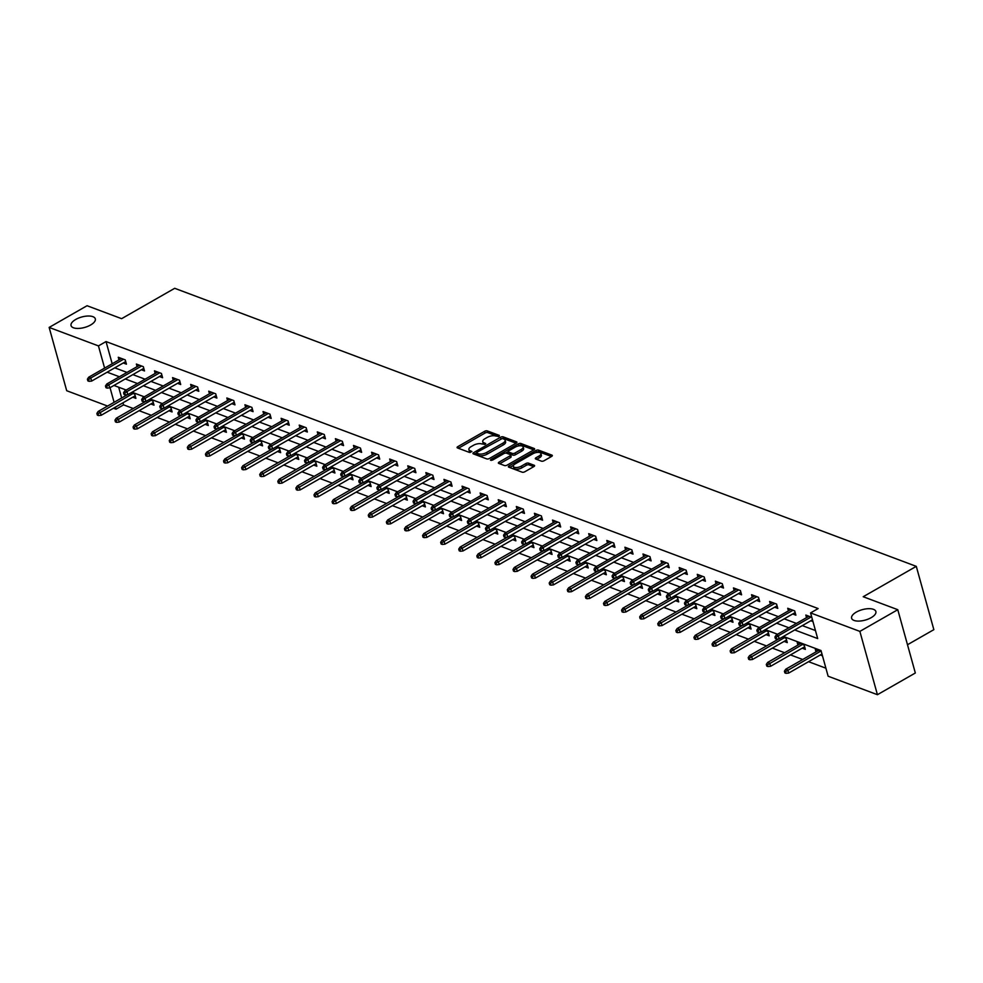 <?xml version="1.0" encoding="UTF-8"?>
<svg xmlns="http://www.w3.org/2000/svg" width="983" height="983" viewBox="0 0 983 983"><rect width="100%" height="100%" fill="white"/><g stroke="black" fill="none" stroke-linecap="round" stroke-linejoin="round"><path stroke-width="1.47" d="M499.081 436.317L499.327 435.42L487.236 430.886A1.929 0.836 -15.5 0 0 484.607 431.316L457.808 446.651A1.929 0.836 -15.5 0 0 457.083 447.584A1.929 0.836 -15.5 0 0 457.464 447.929L469.555 452.463L471.901 451.504L470.071 450.681A6.181 2.654 -15.5 0 1 468.879 449.6A6.181 2.654 -15.5 0 1 471.189 446.589L473.425 445.311A6.181 2.654 -15.5 0 1 481.83 443.947L485.233 444.242L485.737 443.579L483.919 442.755A6.181 2.654 -15.5 0 1 482.727 441.686A6.181 2.654 -15.5 0 1 485.037 438.664L487.273 437.386A6.181 2.654 -15.5 0 1 495.678 436.022L499.081 436.317M856.316 612.102A12.595 5.419 -15.5 0 0 851.61 618.246A12.595 5.419 -15.5 0 0 858.995 621.084A12.595 5.419 -15.5 0 0 871.171 617.668A12.595 5.419 -15.5 0 0 875.878 611.524A12.595 5.419 -15.5 0 0 868.493 608.686A12.595 5.419 -15.5 0 0 856.316 612.102M75.765 319.438A12.595 5.419 -15.5 0 0 71.046 325.594A12.595 5.419 -15.5 0 0 78.431 328.433A12.595 5.419 -15.5 0 0 90.608 325.004A12.595 5.419 -15.5 0 0 95.314 318.861A12.595 5.419 -15.5 0 0 87.942 316.022A12.595 5.419 -15.5 0 0 75.765 319.438M541.461 461.162A1.929 0.836 -15.5 0 0 544.078 460.732L551.598 456.431A1.929 0.836 -15.5 0 0 552.323 455.485A1.929 0.836 -15.5 0 0 551.954 455.154L538.512 450.116A1.929 0.836 -15.5 0 0 535.895 450.533L509.096 465.881A1.929 0.836 -15.5 0 0 508.371 466.814A1.929 0.836 -15.5 0 0 508.752 467.158L522.182 472.196A1.929 0.836 -15.5 0 0 524.811 471.766L533.892 466.569A1.929 0.836 -15.5 0 0 534.605 465.623A1.929 0.836 -15.5 0 0 534.236 465.291L528.485 463.128A1.929 0.836 -15.5 0 0 525.856 463.558L521.359 466.139A5.161 2.224 -15.5 0 1 516.358 467.539A5.161 2.224 -15.5 0 1 513.335 466.372A5.161 2.224 -15.5 0 1 515.264 463.853L532.909 453.753A5.161 2.224 -15.5 0 1 537.898 452.352A5.161 2.224 -15.5 0 1 540.933 453.519A5.161 2.224 -15.5 0 1 538.991 456.038L536.054 457.722A1.929 0.836 -15.5 0 0 535.33 458.668A1.929 0.836 -15.5 0 0 535.71 459L541.461 461.162M107.577 406.053L66.709 390.73L49.15 327.425L87.057 305.725L121.622 318.676L174.704 288.302L916.291 566.355L863.209 596.73L897.774 609.693L859.867 631.393L877.426 694.698L828.128 676.218L821.014 650.549L783.39 636.443M49.15 327.425L98.447 345.905L104.603 368.109M794.719 629.956L817.684 638.569L810.57 612.913L818.151 608.563L106.029 341.568L98.447 345.905M810.57 612.913L859.867 631.393M516.198 443.161A1.929 0.836 -15.5 0 0 516.923 442.215A1.929 0.836 -15.5 0 0 516.542 441.871L503.112 436.845A1.929 0.836 -15.5 0 0 500.482 437.263L473.695 452.598A1.929 0.836 -15.5 0 0 472.97 453.544A1.929 0.836 -15.5 0 0 473.339 453.876L486.769 458.914A1.929 0.836 -15.5 0 0 489.399 458.496L516.198 443.161M520.818 443.48L534.248 448.518A1.929 0.836 -15.5 0 1 534.617 448.85A1.929 0.836 -15.5 0 1 533.892 449.796L507.105 465.131A1.929 0.836 -15.5 0 1 504.476 465.549L498.725 463.398A1.929 0.836 -15.5 0 1 498.356 463.067A1.929 0.836 -15.5 0 1 499.081 462.121L509.944 455.903A1.929 0.836 -15.5 0 0 510.669 454.957A1.929 0.836 -15.5 0 0 510.3 454.625L506.478 453.188A1.929 0.836 -15.5 0 0 503.849 453.618L492.544 460.093L490.443 460.155L490.947 459.491L518.188 443.898A1.929 0.836 -15.5 0 1 520.818 443.48L521.285 445.188L533.769 449.87M907.493 644.737L933.85 629.661L916.291 566.355M106.029 341.568L112.185 363.759M114.765 367.839L127.004 372.422M132.852 374.621L145.091 379.205M150.952 381.404L163.19 385.987M169.039 388.187L181.277 392.77M187.139 394.969L199.365 399.565M205.226 401.752L217.464 406.348M223.313 408.535L235.551 413.13M241.413 415.317L253.651 419.913M259.5 422.1L271.738 426.696M277.599 428.895L289.838 433.478M295.686 435.678L307.925 440.261M313.786 442.461L326.024 447.044M331.873 449.243L344.111 453.827M349.973 456.026L362.211 460.609M368.06 462.809L380.298 467.392M386.159 469.591L398.398 474.187M404.246 476.374L416.485 480.97M422.346 483.157L434.584 487.752M440.433 489.939L452.671 494.535M458.533 496.722L470.771 501.318M476.62 503.517L488.858 508.1M494.719 510.3L506.958 514.883M512.807 517.083L525.045 521.666M530.906 523.865L543.144 528.449M548.993 530.648L561.232 535.231M567.093 537.431L579.331 542.014M585.18 544.213L597.418 548.809M603.279 550.996L615.518 555.592M621.367 557.779L633.605 562.374M639.466 564.561L651.704 569.157M657.553 571.344L669.792 575.94M675.653 578.139L687.891 582.722M693.74 584.922L705.978 589.505M711.839 591.705L724.078 596.288M729.927 598.487L742.165 603.071M748.026 605.27L760.264 609.853M766.113 612.053L778.352 616.636M784.213 618.835L796.451 623.431M802.3 625.618L815.472 630.558M123.256 362.973L126.426 364.165L125.234 359.876L118.279 357.271L118.992 359.864M141.355 369.755L144.513 370.947L143.334 366.671L136.379 364.054L137.092 366.647M159.443 376.538L162.613 377.73L161.421 373.454L154.466 370.837L155.179 373.429M177.542 383.321L180.7 384.513L179.52 380.237L172.553 377.619L173.278 380.212M195.629 390.104L198.799 391.295L197.608 387.019L190.653 384.414L191.366 386.995M213.729 396.886L216.887 398.078L215.707 393.802L208.74 391.197L209.465 393.778M231.816 403.669L234.986 404.861L233.794 400.585L226.84 397.98L227.552 400.56M249.903 410.464L253.073 411.644L251.894 407.367L244.927 404.763L245.652 407.355M268.003 417.247L271.173 418.426L269.981 414.15L263.026 411.545L263.739 414.138M286.09 424.029L289.26 425.209L288.08 420.933L281.113 418.328L281.838 420.921M304.189 430.812L307.36 432.004L306.168 427.716L299.213 425.111L299.926 427.703M322.277 437.595L325.447 438.787L324.267 434.498L317.3 431.893L318.025 434.486M340.376 444.377L343.546 445.569L342.354 441.293L335.4 438.676L336.112 441.269M358.463 451.16L361.633 452.352L360.454 448.076L353.487 445.459L354.212 448.051M376.563 457.943L379.733 459.135L378.541 454.859L371.586 452.241L372.299 454.834M394.65 464.726L397.82 465.917L396.641 461.641L389.673 459.036L390.398 461.617M412.749 471.508L415.92 472.7L414.728 468.424L407.773 465.819L408.486 468.399M430.837 478.291L434.007 479.483L432.827 475.207L425.86 472.602L426.585 475.182M448.936 485.086L452.106 486.266L450.914 481.989L443.96 479.385L444.672 481.977M467.023 491.869L470.193 493.048L469.014 488.772L462.047 486.167L462.772 488.76M485.123 498.651L488.293 499.831L487.101 495.555L480.146 492.95L480.859 495.543M503.21 505.434L506.38 506.626L505.201 502.338L498.234 499.733L498.959 502.325M521.309 512.217L524.48 513.409L523.288 509.12L516.333 506.515L517.046 509.108M539.397 518.999L542.567 520.191L541.387 515.915L534.42 513.298L535.145 515.891M557.496 525.782L560.666 526.974L559.474 522.698L552.52 520.081L553.232 522.673M575.583 532.565L578.754 533.757L577.574 529.481L570.607 526.863L571.332 529.456M593.683 539.348L596.853 540.539L595.661 536.263L588.706 533.658L589.419 536.239M611.77 546.13L614.94 547.322L613.761 543.046L606.794 540.441L607.519 543.021M629.87 552.913L633.04 554.105L631.848 549.829L624.893 547.224L625.606 549.804M647.957 559.708L651.127 560.888L649.947 556.611L642.98 554.007L643.705 556.599M666.056 566.491L669.226 567.67L668.035 563.394L661.08 560.789L661.792 563.382M684.143 573.273L687.314 574.453L686.122 570.177L679.167 567.572L679.892 570.165M702.243 580.056L705.413 581.248L704.221 576.96L697.266 574.355L697.979 576.947M720.33 586.839L723.5 588.031L722.308 583.742L715.354 581.137L716.079 583.73M738.43 593.621L741.587 594.813L740.408 590.537L733.453 587.92L734.166 590.513M756.517 600.404L759.687 601.596L758.495 597.32L751.54 594.703L752.265 597.295M774.616 607.187L777.774 608.379L776.595 604.103L769.64 601.485L770.353 604.078M792.703 613.97L795.874 615.161L794.682 610.885L787.727 608.28L788.452 610.861M810.803 620.752L812.978 621.575M806.539 617.643L805.827 615.063L811.786 617.299M122.998 402.772L123.588 404.873L133.246 408.498M139.107 410.697L151.345 415.281M157.194 417.48L169.432 422.063M175.293 424.263L187.532 428.846M193.381 431.046L205.619 435.629M211.48 437.828L223.719 442.411M229.567 444.611L241.806 449.206M247.667 451.394L259.905 455.989M265.754 458.176L277.992 462.772M283.854 464.959L296.092 469.555M301.941 471.742L314.179 476.337M320.04 478.537L332.279 483.12M338.127 485.319L350.366 489.903M356.227 492.102L368.465 496.685M374.314 498.885L386.552 503.468M392.414 505.667L404.652 510.251M410.501 512.45L422.739 517.033M428.6 519.233L440.839 523.828M446.687 526.016L458.926 530.611M464.787 532.798L477.025 537.394M482.874 539.581L495.113 544.177M500.974 546.364L513.212 550.959M519.061 553.159L531.299 557.742M537.16 559.941L549.399 564.525M555.248 566.724L567.486 571.307M573.347 573.507L585.585 578.09M591.434 580.289L603.673 584.873M609.534 587.072L621.772 591.655M627.621 593.855L639.859 598.45M645.72 600.638L657.959 605.233M663.808 607.42L676.046 612.016M681.907 614.203L694.145 618.798M699.994 620.986L712.233 625.581M718.094 627.781L730.332 632.364M736.181 634.563L748.419 639.147M754.28 641.346L766.519 645.929M772.368 648.129L784.606 652.712M790.467 654.911L802.706 659.495M808.554 661.694L825.904 668.194M118.685 387.228L121.671 397.98M132.742 397.193L135.912 398.385L134.732 394.109L131.12 392.745M150.841 403.976L154.012 405.168L152.82 400.892L149.207 399.528M168.929 410.759L172.099 411.951L170.919 407.675L167.307 406.323M187.028 417.542L190.198 418.733L189.006 414.457L185.394 413.106M205.115 424.324L208.285 425.516L207.106 421.24L203.493 419.888M223.215 431.107L226.385 432.299L225.193 428.023L221.58 426.671M241.302 437.902L244.472 439.082L243.292 434.805L239.68 433.454M259.401 444.685L262.572 445.864L261.38 441.588L257.767 440.237M277.489 451.467L280.659 452.647L279.479 448.371L275.867 447.019M295.588 458.25L298.758 459.43L297.566 455.154L293.954 453.802M313.675 465.033L316.845 466.225L315.666 461.936L312.053 460.585M331.775 471.815L334.945 473.007L333.753 468.731L330.141 467.367M349.862 478.598L353.032 479.79L351.853 475.514L348.24 474.15M367.961 485.381L371.132 486.573L369.94 482.297L366.327 480.945M386.049 492.164L389.219 493.355L388.039 489.079L384.427 487.728M404.148 498.946L407.318 500.138L406.126 495.862L402.514 494.51M422.235 505.729L425.406 506.921L424.226 502.645L420.613 501.293M440.335 512.524L443.505 513.704L442.313 509.427L438.701 508.076M458.422 519.307L461.592 520.486L460.413 516.21L456.8 514.859M476.522 526.089L479.692 527.269L478.5 522.993L474.887 521.641M494.609 532.872L497.779 534.052L496.587 529.776L492.987 528.424M512.708 539.655L515.878 540.847L514.687 536.558L511.074 535.207M530.795 546.437L533.966 547.629L532.774 543.353L529.173 541.989M548.895 553.22L552.053 554.412L550.873 550.136L547.261 548.772M566.982 560.003L570.152 561.195L568.96 556.919L565.36 555.567M585.082 566.786L588.239 567.977L587.06 563.701L583.447 562.35M603.169 573.568L606.339 574.76L605.147 570.484L601.547 569.132M621.268 580.351L624.426 581.543L623.247 577.267L619.634 575.915M639.355 587.146L642.526 588.326L641.334 584.049L637.734 582.698M657.455 593.929L660.613 595.108L659.433 590.832L655.821 589.481M675.542 600.711L678.712 601.891L677.52 597.615L673.92 596.263M693.642 607.494L696.8 608.674L695.62 604.398L692.007 603.046M711.729 614.277L714.899 615.469L713.707 611.18L710.107 609.829M729.828 621.059L732.986 622.251L731.807 617.975L728.194 616.611M747.916 627.842L751.086 629.034L749.894 624.758L746.294 623.394M766.015 634.625L769.173 635.817L767.993 631.541L764.381 630.189M784.102 641.408L787.272 642.599L786.081 638.323L782.48 636.972M802.189 648.19L805.36 649.382L804.18 645.106L797.213 642.501L797.938 645.081M820.289 654.973L822.464 655.796M816.025 651.864L815.312 649.284L821.284 651.52M897.774 609.693L915.333 672.999L877.426 694.698M123.588 404.873L115.994 409.211L113.426 408.252M110.035 387.683L114.089 402.33M115.416 407.109L115.994 409.211M777.528 634.244L765.29 629.661M759.441 627.461L747.203 622.878M741.342 620.678L729.116 616.095M723.255 613.896L711.016 609.313M705.167 607.113L692.929 602.53M687.068 600.33L674.83 595.747M668.981 593.548L656.742 588.952M650.881 586.765L638.643 582.169M632.794 579.982L620.556 575.387M614.694 573.2L602.456 568.604M596.607 566.417L584.369 561.821M578.508 559.622L566.269 555.039M560.421 552.839L548.182 548.256M542.321 546.057L530.083 541.473M524.234 539.274L511.996 534.691M506.134 532.491L493.896 527.908M488.047 525.708L475.809 521.125M469.948 518.926L457.709 514.33M451.861 512.143L439.622 507.547M433.761 505.36L421.523 500.765M415.674 498.578L403.435 493.982M397.574 491.795L385.336 487.199M379.487 485L367.249 480.417M361.388 478.217L349.149 473.634M343.3 471.435L331.062 466.851M325.201 464.652L312.963 460.069M307.114 457.869L294.875 453.286M289.014 451.086L276.776 446.503M270.927 444.304L258.689 439.708M252.828 437.521L240.589 432.925M234.74 430.738L222.502 426.143M216.641 423.956L204.403 419.36M198.554 417.173L186.315 412.577M180.454 410.378L168.216 405.795M162.367 403.595L150.129 399.012M144.268 396.813L132.029 392.229M126.18 390.03L113.942 385.447M107.172 372.176L119.41 376.759M125.271 378.959L137.509 383.542M143.358 385.741L155.597 390.337M161.458 392.524L173.696 397.12M179.545 399.307L191.783 403.902M197.644 406.09L209.883 410.685M215.732 412.872L227.97 417.468M233.831 419.667L246.069 424.251M251.918 426.45L264.157 431.033M270.018 433.233L282.256 437.816M288.105 440.015L300.343 444.599M306.204 446.798L318.443 451.381M324.292 453.581L336.53 458.164M342.391 460.363L354.63 464.959M360.478 467.146L372.717 471.742M378.578 473.929L390.816 478.524M396.665 480.712L408.903 485.307M414.765 487.494L427.003 492.09M432.852 494.289L445.09 498.873M450.951 501.072L463.19 505.655M469.038 507.855L481.277 512.438M487.138 514.637L499.376 519.221M505.225 521.42L517.463 526.003M523.325 528.203L535.563 532.786M541.412 534.985L553.65 539.581M559.511 541.768L571.75 546.364M577.599 548.551L589.837 553.146M595.698 555.334L607.936 559.929M613.785 562.116L626.024 566.712M631.885 568.911L644.123 573.494M649.972 575.694L662.21 580.277M668.071 582.477L680.31 587.06M686.159 589.259L698.397 593.843M704.258 596.042L716.496 600.625M722.345 602.825L734.584 607.408M740.445 609.607L752.683 614.203M758.532 616.39L770.77 620.986M776.631 623.173L788.857 627.768M482.727 441.686L483.206 443.394A6.181 2.654 -15.5 0 0 484.398 444.463L483.919 442.755M468.879 449.6L469.358 451.32A6.181 2.654 -15.5 0 0 470.55 452.389L470.071 450.681M498.369 436.599L487.703 432.594A1.929 0.836 -15.5 0 0 485.074 433.024L458.41 448.285M476.436 453.003L474.298 454.232M516.063 443.235L503.591 438.553A1.929 0.836 -15.5 0 0 502.288 438.504M502.276 438.504L476.927 452.266L476.411 452.917L478.328 453.777A6.181 2.654 -15.5 0 0 486.732 452.413L502.804 443.21A6.181 2.654 -15.5 0 0 505.127 440.2A6.181 2.654 -15.5 0 0 503.935 439.118L502.276 438.504M476.988 454.293L476.681 453.151M505.127 440.2L505.594 441.908A6.181 2.654 -15.5 0 1 503.284 444.918L487.212 454.121A6.181 2.654 -15.5 0 1 478.807 455.485L477.148 454.871M499.683 463.755L510.423 457.611A1.929 0.836 -15.5 0 0 511.135 456.665L510.669 454.957M505.581 453.102L508.186 451.615M517.808 446.098L518.668 445.618L518.188 443.898M521.223 449.44A5.161 2.224 -15.5 0 0 523.153 446.921A5.161 2.224 -15.5 0 0 520.13 445.754A5.161 2.224 -15.5 0 0 515.129 447.167L508.911 450.718A1.929 0.836 -15.5 0 0 508.186 451.664A1.929 0.836 -15.5 0 0 508.567 451.996L512.376 453.433A1.929 0.836 -15.5 0 0 515.006 453.003L521.223 449.44L521.69 451.16A5.161 2.224 -15.5 0 0 523.632 448.629L523.153 446.921M508.186 451.664L508.666 453.372A1.929 0.836 -15.5 0 0 509.034 453.704L508.567 451.996M521.69 451.16L515.485 454.711A1.929 0.836 -15.5 0 1 512.856 455.141L509.034 453.704M521.285 445.188A1.929 0.836 -15.5 0 0 518.668 445.618M540.933 453.519L541.4 455.227A5.161 2.224 -15.5 0 1 539.47 457.746L536.657 459.356M513.335 466.372L513.814 468.08A5.161 2.224 -15.5 0 0 516.837 469.247A5.161 2.224 -15.5 0 0 521.838 467.847L521.359 466.139M533.757 466.642L528.965 464.848A1.929 0.836 -15.5 0 0 526.335 465.266L521.838 467.847M551.475 456.505L538.991 451.824A1.929 0.836 -15.5 0 0 536.362 452.254L535.588 452.696M513.581 465.291L509.698 467.515M96.875 413.413L97.354 415.121L98.509 415.563L98.03 413.843L96.875 413.413L98.189 411.422L100.278 412.209L101.138 415.293L135.199 395.793M98.03 413.843L133.024 393.47M98.189 411.422L127.458 394.674M101.138 415.293L98.509 415.563M88.544 379.622L87.389 379.192L87.856 380.9L89.023 381.33L88.544 379.622L90.792 377.988L88.703 377.202L121.45 358.463M123.539 359.25L90.792 377.988L91.64 381.072L125.701 361.572M89.023 381.33L91.64 381.072M88.703 377.202L87.389 379.192M114.962 420.196L115.441 421.904L116.596 422.346L116.129 420.626L114.962 420.196L116.289 418.205L118.378 418.991L119.226 422.076L153.287 402.575M116.129 420.626L151.124 400.253M116.289 418.205L145.558 401.457M119.226 422.076L116.596 422.346M133.061 426.978L133.541 428.686L134.696 429.129L134.216 427.408L133.061 426.978L134.376 424.988L136.465 425.774L137.325 428.858L171.386 409.358M134.216 427.408L169.211 407.036M134.376 424.988L163.645 408.24M137.325 428.858L134.696 429.129M106.631 386.405L105.476 385.975L105.955 387.683L107.11 388.125L106.631 386.405L108.88 384.771L106.791 383.984L139.537 365.246M141.626 366.032L108.88 384.771L109.74 387.855L143.801 368.355M107.11 388.125L109.74 387.855M106.791 383.984L105.476 385.975M124.73 393.188L123.575 392.758L124.042 394.466L125.21 394.908L124.73 393.188L126.979 391.553L124.89 390.767L157.636 372.029M159.725 372.815L126.979 391.553L127.827 394.638L161.888 375.137M125.21 394.908L127.827 394.638M124.89 390.767L123.575 392.758M151.149 433.761L151.628 435.469L152.783 435.911L152.316 434.203L151.149 433.761L152.476 431.77L154.564 432.557L155.412 435.641L189.473 416.141M152.316 434.203L187.311 413.818M152.476 431.77L181.744 415.023M155.412 435.641L152.783 435.911M169.248 440.544L169.715 442.252L170.882 442.694L170.403 440.986L169.248 440.544L170.563 438.565L172.652 439.34L173.512 442.424L207.573 422.923M170.403 440.986L205.398 420.601M170.563 438.565L199.832 421.805M173.512 442.424L170.882 442.694M187.335 447.326L187.814 449.047L188.969 449.477L188.503 447.769L187.335 447.326L188.662 445.348L190.739 446.122L191.599 449.206L225.66 429.706M188.503 447.769L223.497 427.384M188.662 445.348L217.931 428.588M191.599 449.206L188.969 449.477M142.818 399.97L141.663 399.54L142.142 401.248L143.297 401.691L142.818 399.97L145.066 398.336L142.977 397.55L175.724 378.811M177.812 379.598L145.066 398.336L145.926 401.42L179.987 381.92M143.297 401.691L145.926 401.42M142.977 397.55L141.663 399.54M160.917 406.765L159.762 406.323L160.229 408.031L161.396 408.473L160.917 406.765L163.166 405.119L161.077 404.345L193.823 385.594M195.912 386.38L163.166 405.119L164.014 408.203L198.075 388.703M161.396 408.473L164.014 408.203M161.077 404.345L159.762 406.323M179.004 413.548L177.849 413.106L178.328 414.826L179.484 415.256L179.004 413.548L181.253 411.902L179.164 411.127L211.91 392.377M213.999 393.163L181.253 411.902L182.113 414.986L216.174 395.485M179.484 415.256L182.113 414.986M179.164 411.127L177.849 413.106M205.435 454.109L205.902 455.829L207.069 456.259L206.59 454.551L205.435 454.109L206.749 452.131L208.838 452.905L209.686 455.989L243.759 436.489M206.59 454.551L241.585 434.167M206.749 452.131L236.018 435.371M209.686 455.989L207.069 456.259M197.104 420.331L195.936 419.888L196.416 421.609L197.571 422.039L197.104 420.331L199.352 418.684L197.264 417.91L230.01 399.159M232.099 399.946L199.352 418.684L200.2 421.768L234.261 402.268M197.571 422.039L200.2 421.768M197.264 417.91L195.936 419.888M223.522 460.904L224.001 462.612L225.156 463.042L224.689 461.334L223.522 460.904L224.849 458.914L226.926 459.7L227.786 462.772L261.847 443.284M224.689 461.334L259.684 440.949M224.849 458.914L254.118 442.153M227.786 462.772L225.156 463.042M215.191 427.114L214.036 426.671L214.515 428.391L215.67 428.821L215.191 427.114L217.44 425.467L215.351 424.693L248.097 405.942M250.186 406.729L217.44 425.467L218.3 428.551L252.361 409.051M215.67 428.821L218.3 428.551M215.351 424.693L214.036 426.671M241.621 467.687L242.088 469.395L243.256 469.825L242.776 468.117L241.621 467.687L242.936 465.696L245.025 466.483L245.873 469.555L279.946 450.067M242.776 468.117L277.771 447.732M242.936 465.696L272.205 448.936M245.873 469.555L243.256 469.825M233.29 433.896L232.123 433.466L232.602 435.174L233.757 435.604L233.29 433.896L235.539 432.262L233.45 431.476L266.196 412.737M268.285 413.511L235.539 432.262L236.387 435.334L270.448 415.846M233.757 435.604L236.387 435.334M233.45 431.476L232.123 433.466M259.709 474.47L260.188 476.177L261.343 476.608L260.876 474.9L259.709 474.47L261.036 472.479L263.112 473.265L263.972 476.337L298.033 456.849M260.876 474.9L295.871 454.515M261.036 472.479L290.304 455.731M263.972 476.337L261.343 476.608M251.378 440.679L250.223 440.249L250.702 441.957L251.857 442.387L251.378 440.679L253.626 439.045L251.537 438.258L284.284 419.52M286.372 420.294L253.626 439.045L254.486 442.117L288.547 422.629M251.857 442.387L254.486 442.117M251.537 438.258L250.223 440.249M277.808 481.252L278.275 482.96L279.442 483.39L278.963 481.682L277.808 481.252L279.123 479.262L281.212 480.048L282.06 483.12L316.133 463.632M278.963 481.682L313.958 461.297M279.123 479.262L308.392 462.514M282.06 483.12L279.442 483.39M269.477 447.462L268.31 447.032L268.789 448.739L269.944 449.17L269.477 447.462L271.726 445.827L269.637 445.041L302.383 426.303M304.472 427.077L271.726 445.827L272.574 448.899L306.635 429.411M269.944 449.17L272.574 448.899M269.637 445.041L268.31 447.032M295.895 488.035L296.375 489.743L297.53 490.185L297.063 488.465L295.895 488.035L297.222 486.044L299.299 486.831L300.159 489.915L334.22 470.415M297.063 488.465L332.045 468.092M297.222 486.044L326.491 469.296M300.159 489.915L297.53 490.185M287.564 454.244L286.409 453.814L286.889 455.522L288.044 455.952L287.564 454.244L289.813 452.61L287.724 451.824L320.47 433.085M322.559 433.872L289.813 452.61L290.673 455.694L324.734 436.194M288.044 455.952L290.673 455.694M287.724 451.824L286.409 453.814M313.995 494.818L314.462 496.526L315.629 496.968L315.15 495.248L313.995 494.818L315.31 492.827L317.398 493.613L318.246 496.698L352.319 477.197M315.15 495.248L350.145 474.875M315.31 492.827L344.578 476.079M318.246 496.698L315.629 496.968M305.664 461.027L304.497 460.597L304.976 462.305L306.131 462.747L305.664 461.027L307.912 459.393L305.824 458.606L338.57 439.868M340.659 440.654L307.912 459.393L308.76 462.477L342.821 442.977M306.131 462.747L308.76 462.477M305.824 458.606L304.497 460.597M332.082 501.6L332.561 503.308L333.716 503.751L333.249 502.03L332.082 501.6L333.397 499.61L335.486 500.396L336.346 503.48L370.407 483.98M333.249 502.03L368.232 481.658M333.397 499.61L362.678 482.862M336.346 503.48L333.716 503.751M323.751 467.81L322.596 467.38L323.075 469.088L324.23 469.53L323.751 467.81L326 466.175L323.911 465.389L356.657 446.651M358.746 447.437L326 466.175L326.86 469.26L360.921 449.759M324.23 469.53L326.86 469.26M323.911 465.389L322.596 467.38M350.181 508.383L350.648 510.091L351.816 510.533L351.336 508.825L350.181 508.383L351.496 506.392L353.585 507.179L354.433 510.263L388.506 490.763M351.336 508.825L386.331 488.44M351.496 506.392L380.765 489.645M354.433 510.263L351.816 510.533M341.851 474.592L340.683 474.162L341.162 475.87L342.317 476.313L341.851 474.592L344.099 472.958L342.01 472.172L374.756 453.433M376.845 454.22L344.099 472.958L344.947 476.042L379.008 456.542M342.317 476.313L344.947 476.042M342.01 472.172L340.683 474.162M368.269 515.166L368.748 516.874L369.903 517.316L369.436 515.608L368.269 515.166L369.583 513.187L371.672 513.962L372.532 517.046L406.593 497.545M369.436 515.608L404.418 495.223M369.583 513.187L398.865 496.427M372.532 517.046L369.903 517.316M359.938 481.387L358.783 480.945L359.25 482.653L360.417 483.095L359.938 481.387L362.186 479.741L360.097 478.967L392.844 460.216M394.933 461.002L362.186 479.741L363.046 482.825L397.107 463.325M360.417 483.095L363.046 482.825M360.097 478.967L358.783 480.945M386.368 521.948L386.835 523.669L388.002 524.099L387.523 522.391L386.368 521.948L387.683 519.97L389.772 520.744L390.62 523.828L424.693 504.328M387.523 522.391L422.518 502.006M387.683 519.97L416.952 503.21M390.62 523.828L388.002 524.099M378.037 488.17L376.87 487.728L377.349 489.448L378.504 489.878L378.037 488.17L380.286 486.524L378.197 485.749L410.943 466.999M413.032 467.785L380.286 486.524L381.134 489.608L415.195 470.107M378.504 489.878L381.134 489.608M378.197 485.749L376.87 487.728M404.455 528.731L404.935 530.451L406.09 530.881L405.623 529.173L404.455 528.731L405.77 526.753L407.859 527.527L408.719 530.611L442.78 511.111M405.623 529.173L440.605 508.789M405.77 526.753L435.051 509.993M408.719 530.611L406.09 530.881M396.124 494.953L394.969 494.51L395.436 496.231L396.604 496.661L396.124 494.953L398.373 493.306L396.284 492.532L429.03 473.781M431.119 474.568L398.373 493.306L399.233 496.39L433.294 476.89M396.604 496.661L399.233 496.39M396.284 492.532L394.969 494.51M422.555 535.526L423.022 537.234L424.189 537.664L423.71 535.956L422.555 535.526L423.87 533.536L425.958 534.322L426.806 537.394L460.88 517.906M423.71 535.956L458.705 515.571M423.87 533.536L453.138 516.775M426.806 537.394L424.189 537.664M414.224 501.735L413.057 501.293L413.536 503.013L414.691 503.443L414.224 501.735L416.46 500.089L414.384 499.315L447.13 480.564M449.219 481.351L416.46 500.089L417.32 503.173L451.381 483.673M414.691 503.443L417.32 503.173M414.384 499.315L413.057 501.293M440.642 542.309L441.121 544.017L442.276 544.447L441.809 542.739L440.642 542.309L441.957 540.318L444.046 541.105L444.906 544.177L478.967 524.689M441.809 542.739L476.792 522.354M441.957 540.318L471.238 523.558M444.906 544.177L442.276 544.447M432.311 508.518L431.156 508.088L431.623 509.796L432.79 510.226L432.311 508.518L434.56 506.884L432.471 506.098L465.217 487.359M467.306 488.133L434.56 506.884L435.408 509.956L469.481 490.468M432.79 510.226L435.408 509.956M432.471 506.098L431.156 508.088M458.742 549.092L459.208 550.799L460.376 551.23L459.897 549.522L458.742 549.092L460.056 547.101L462.145 547.887L462.993 550.959L497.066 531.471M459.897 549.522L494.891 529.137M460.056 547.101L489.325 530.353M462.993 550.959L460.376 551.23M450.411 515.301L449.243 514.871L449.723 516.579L450.878 517.009L450.411 515.301L452.647 513.667L450.57 512.88L483.317 494.142M485.405 494.916L452.647 513.667L453.507 516.739L487.568 497.251M450.878 517.009L453.507 516.739M450.57 512.88L449.243 514.871M476.829 555.874L477.308 557.582L478.463 558.012L477.996 556.304L476.829 555.874L478.143 553.884L480.232 554.67L481.092 557.742L515.153 538.254M477.996 556.304L512.979 535.919M478.143 553.884L507.425 537.136M481.092 557.742L478.463 558.012M468.498 522.084L467.343 521.654L467.81 523.361L468.977 523.792L468.498 522.084L470.746 520.449L468.658 519.663L501.404 500.925M503.493 501.699L470.746 520.449L471.594 523.521L505.667 504.033M468.977 523.792L471.594 523.521M468.658 519.663L467.343 521.654M494.928 562.657L495.395 564.365L496.562 564.807L496.083 563.087L494.928 562.657L496.243 560.666L498.332 561.453L499.18 564.537L533.253 545.037M496.083 563.087L531.078 542.714M496.243 560.666L525.512 543.918M499.18 564.537L496.562 564.807M486.597 528.866L485.43 528.436L485.909 530.144L487.064 530.574L486.597 528.866L488.834 527.232L486.757 526.446L519.503 507.707M521.58 508.494L488.834 527.232L489.694 530.316L523.755 510.816M487.064 530.574L489.694 530.316M486.757 526.446L485.43 528.436M513.015 569.44L513.495 571.148L514.65 571.59L514.183 569.87L513.015 569.44L514.33 567.449L516.419 568.235L517.279 571.32L551.34 551.819M514.183 569.87L549.165 549.497M514.33 567.449L543.611 550.701M517.279 571.32L514.65 571.59M504.684 535.649L503.529 535.219L503.996 536.927L505.164 537.369L504.684 535.649L506.933 534.015L504.844 533.228L537.59 514.49M539.679 515.276L506.933 534.015L507.781 537.099L541.854 517.599M505.164 537.369L507.781 537.099M504.844 533.228L503.529 535.219M531.115 576.222L531.582 577.93L532.749 578.373L532.27 576.652L531.115 576.222L532.43 574.232L534.519 575.018L535.366 578.102L569.44 558.602M532.27 576.652L567.265 556.28M532.43 574.232L561.698 557.484M535.366 578.102L532.749 578.373M522.784 542.432L521.617 542.002L522.096 543.71L523.251 544.152L522.784 542.432L525.02 540.797L522.944 540.011L555.69 521.273M557.766 522.059L525.02 540.797L525.88 543.882L559.941 524.381M523.251 544.152L525.88 543.882M522.944 540.011L521.617 542.002M549.202 583.005L549.681 584.713L550.836 585.155L550.357 583.447L549.202 583.005L550.517 581.014L552.606 581.801L553.466 584.885L587.527 565.385M550.357 583.447L585.352 563.062M550.517 581.014L579.798 564.267M553.466 584.885L550.836 585.155M540.871 549.227L539.716 548.784L540.183 550.492L541.35 550.935L540.871 549.227L543.12 547.58L541.031 546.794L573.777 528.055M575.866 528.842L543.12 547.58L543.968 550.664L578.041 531.164M541.35 550.935L543.968 550.664M541.031 546.794L539.716 548.784M567.302 589.788L567.769 591.496L568.936 591.938L568.457 590.23L567.302 589.788L568.616 587.809L570.705 588.584L571.553 591.668L605.614 572.167M568.457 590.23L603.451 569.845M568.616 587.809L597.885 571.049M571.553 591.668L568.936 591.938M558.971 556.009L557.803 555.567L558.283 557.275L559.438 557.717L558.971 556.009L561.207 554.363L559.118 553.589L591.877 534.838M593.953 535.624L561.207 554.363L562.067 557.447L596.128 537.947M559.438 557.717L562.067 557.447M559.118 553.589L557.803 555.567M585.389 596.57L585.868 598.291L587.023 598.721L586.544 597.013L585.389 596.57L586.704 594.592L588.792 595.366L589.653 598.45L623.714 578.95M586.544 597.013L621.539 576.628M586.704 594.592L615.985 577.832M589.653 598.45L587.023 598.721M577.058 562.792L575.903 562.35L576.37 564.07L577.537 564.5L577.058 562.792L579.306 561.146L577.218 560.371L609.964 541.621M612.053 542.407L579.306 561.146L580.154 564.23L614.228 544.729M577.537 564.5L580.154 564.23M577.218 560.371L575.903 562.35M603.488 603.353L603.955 605.073L605.123 605.503L604.643 603.795L603.488 603.353L604.803 601.375L606.892 602.149L607.74 605.233L641.801 585.733M604.643 603.795L639.638 583.411M604.803 601.375L634.072 584.615M607.74 605.233L605.123 605.503M595.157 569.575L593.99 569.132L594.469 570.853L595.624 571.283L595.157 569.575L597.394 567.928L595.305 567.154L628.063 548.403M630.14 549.19L597.394 567.928L598.254 571.012L632.315 551.512M595.624 571.283L598.254 571.012M595.305 567.154L593.99 569.132M621.575 610.148L622.055 611.856L623.21 612.286L622.731 610.578L621.575 610.148L622.89 608.158L624.979 608.944L625.839 612.016L659.9 592.528M622.731 610.578L657.725 590.193M622.89 608.158L652.171 591.397M625.839 612.016L623.21 612.286M613.245 576.357L612.09 575.915L612.556 577.635L613.724 578.065L613.245 576.357L615.493 574.711L613.404 573.937L646.15 555.186M648.239 555.973L615.493 574.711L616.341 577.795L650.414 558.295M613.724 578.065L616.341 577.795M613.404 573.937L612.09 575.915M639.675 616.931L640.142 618.639L641.309 619.069L640.83 617.361L639.675 616.931L640.99 614.94L643.079 615.727L643.926 618.798L677.987 599.311M640.83 617.361L675.825 596.976M640.99 614.94L670.259 598.18M643.926 618.798L641.309 619.069M631.344 583.14L630.177 582.71L630.656 584.418L631.811 584.848L631.344 583.14L633.58 581.506L631.491 580.72L664.238 561.981M666.327 562.755L633.58 581.506L634.44 584.578L668.501 565.09M631.811 584.848L634.44 584.578M631.491 580.72L630.177 582.71M657.762 623.714L658.241 625.421L659.396 625.852L658.917 624.144L657.762 623.714L659.077 621.723L661.166 622.509L662.026 625.581L696.087 606.093M658.917 624.144L693.912 603.759M659.077 621.723L688.346 604.975M662.026 625.581L659.396 625.852M649.431 589.923L648.276 589.493L648.743 591.201L649.91 591.631L649.431 589.923L651.68 588.289L649.591 587.502L682.337 568.764M684.426 569.538L651.68 588.289L652.528 591.361L686.601 571.873M649.91 591.631L652.528 591.361M649.591 587.502L648.276 589.493M675.862 630.496L676.329 632.204L677.496 632.634L677.017 630.926L675.862 630.496L677.176 628.506L679.265 629.292L680.113 632.364L714.174 612.876M677.017 630.926L712.011 610.541M677.176 628.506L706.445 611.758M680.113 632.364L677.496 632.634M667.531 596.706L666.363 596.276L666.843 597.983L667.998 598.414L667.531 596.706L669.767 595.071L667.678 594.285L700.424 575.546M702.513 576.321L669.767 595.071L670.627 598.143L704.688 578.655M667.998 598.414L670.627 598.143M667.678 594.285L666.363 596.276M693.949 637.279L694.428 638.987L695.583 639.429L695.104 637.709L693.949 637.279L695.264 635.288L697.352 636.075L698.213 639.159L732.274 619.659M695.104 637.709L730.099 617.336M695.264 635.288L724.532 618.54M698.213 639.159L695.583 639.429M685.618 603.488L684.463 603.058L684.93 604.766L686.097 605.196L685.618 603.488L687.867 601.854L685.778 601.068L718.524 582.329M720.613 583.116L687.867 601.854L688.714 604.938L722.788 585.438M686.097 605.196L688.714 604.938M685.778 601.068L684.463 603.058M712.036 644.062L712.515 645.77L713.683 646.212L713.203 644.492L712.036 644.062L713.363 642.071L715.452 642.857L716.3 645.942L750.361 626.441M713.203 644.492L748.198 624.119M713.363 642.071L742.632 625.323M716.3 645.942L713.683 646.212M703.717 610.271L702.55 609.841L703.029 611.549L704.184 611.991L703.717 610.271L705.954 608.637L703.865 607.85L736.611 589.112M738.7 589.898L705.954 608.637L706.814 611.721L740.875 592.221M704.184 611.991L706.814 611.721M703.865 607.85L702.55 609.841M730.136 650.844L730.615 652.552L731.77 652.995L731.291 651.274L730.136 650.844L731.45 648.854L733.539 649.64L734.399 652.724L768.46 633.224M731.291 651.274L766.285 630.902M731.45 648.854L760.719 632.106M734.399 652.724L731.77 652.995M721.805 617.054L720.65 616.624L721.117 618.332L722.284 618.774L721.805 617.054L724.053 615.419L721.964 614.633L754.711 595.895M756.799 596.681L724.053 615.419L724.901 618.504L758.974 599.003M722.284 618.774L724.901 618.504M721.964 614.633L720.65 616.624M748.223 657.627L748.702 659.335L749.857 659.777L749.39 658.069L748.223 657.627L749.55 655.636L751.639 656.423L752.486 659.507L786.547 640.007M749.39 658.069L784.385 637.684M749.55 655.636L778.819 638.889M752.486 659.507L749.857 659.777M739.892 623.849L738.737 623.406L739.216 625.114L740.371 625.557L739.892 623.849L742.14 622.202L740.052 621.416L772.798 602.677M774.887 603.464L742.14 622.202L743.001 625.286L777.062 605.786M740.371 625.557L743.001 625.286M740.052 621.416L738.737 623.406M766.322 664.41L766.801 666.118L767.956 666.56L767.477 664.852L766.322 664.41L767.637 662.431L769.726 663.206L770.586 666.29L804.647 646.789M767.477 664.852L802.472 644.467M767.637 662.431L800.383 643.681M770.586 666.29L767.956 666.56M757.991 630.631L756.836 630.189L757.303 631.897L758.471 632.339L757.991 630.631L760.24 628.985L758.151 628.211L790.897 609.46M792.986 610.246L760.24 628.985L761.088 632.069L795.161 612.569M758.471 632.339L761.088 632.069M758.151 628.211L756.836 630.189M784.409 671.192L784.889 672.913L786.044 673.343L785.577 671.635L784.409 671.192L785.736 669.214L787.825 669.988L788.673 673.072L821.972 654.014M785.577 671.635L820.572 651.25M785.736 669.214L818.483 650.463M788.673 673.072L786.044 673.343M776.079 637.414L774.923 636.972L775.403 638.692L776.558 639.122L776.079 637.414L778.327 635.768L776.238 634.993L808.984 616.243M811.073 617.029L778.327 635.768L779.187 638.852L812.486 619.794M776.558 639.122L779.187 638.852M776.238 634.993L774.923 636.972M458.25 448.223L457.808 446.651M485.074 433.024L484.607 431.316M487.703 432.594L487.236 430.886M474.125 454.171L473.695 452.598M500.863 438.615L500.482 437.263M503.591 438.553L503.112 436.845M516.775 442.694L516.542 441.871M478.807 455.485L478.328 453.777M487.212 454.121L486.732 452.413M503.284 444.918L502.804 443.21M534.469 449.329L534.248 448.518M499.511 463.693L499.081 462.121M510.423 457.611L509.944 455.903M491.217 460.462L490.947 459.491M512.856 455.141L512.376 453.433M515.485 454.711L515.006 453.003M536.497 459.294L536.054 457.722M539.47 457.746L538.991 456.038M526.335 465.266L525.856 463.558M528.965 464.848L528.485 463.128M534.457 466.102L534.236 465.291M509.538 467.453L509.096 465.881M536.362 452.254L535.895 450.533M538.991 451.824L538.512 450.116M552.176 455.965L551.954 455.154M476.89 454.625L476.411 452.917"/></g></svg>
